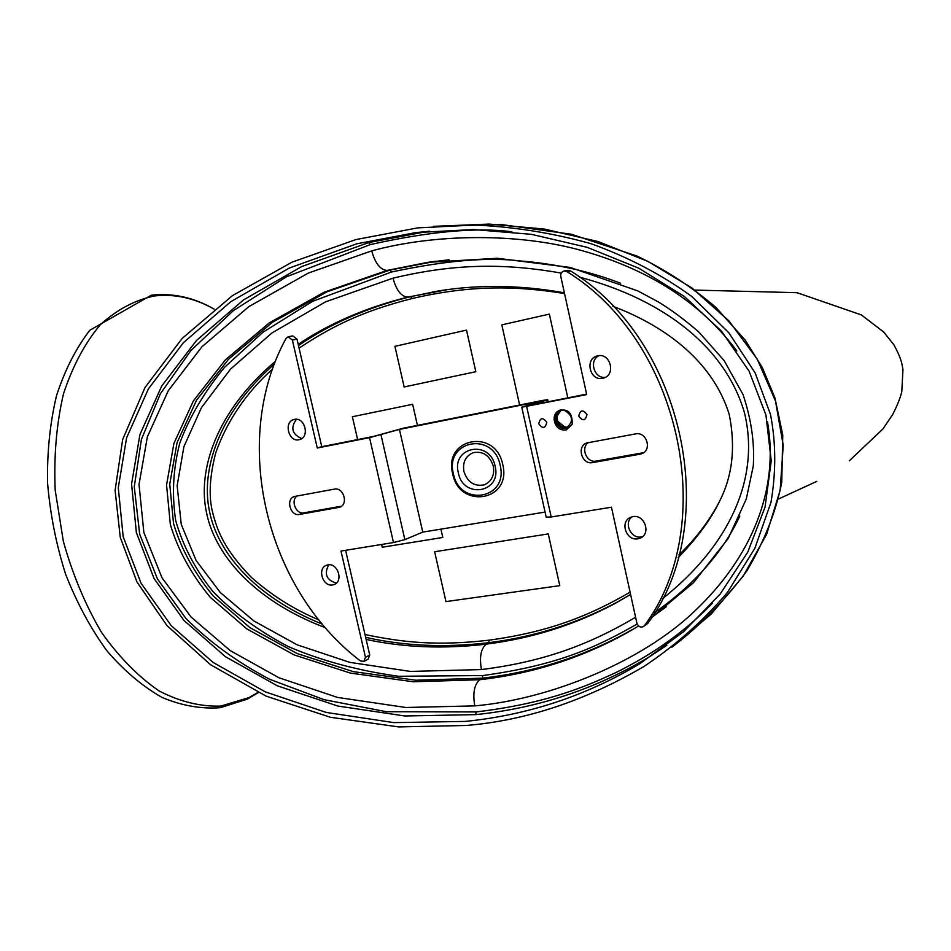 <?xml version="1.0" encoding="UTF-8"?>
<svg xmlns="http://www.w3.org/2000/svg" width="951" height="951" viewBox="0 0 951 951"><rect width="100%" height="100%" fill="white"/><g stroke="black" fill="none" stroke-linecap="round" stroke-linejoin="round"><path stroke-width="1.43" d="M545.066 512.078L422.767 532.12L404.853 539.621L393.488 542.545L369.547 437.65L317.254 448.016L292.373 340.042L288.201 336.749L292.849 335.905L297.009 339.174L321.759 446.697L373.898 436.343L403.569 428.14L542.843 400.395L547.693 399.682L548.156 401.762M345.605 550.308L369.725 655.073L368.085 659.209L364.031 661.337M336.404 583.106C326.431 580.134 323.875 574.024 328.737 564.787M296.427 419.296C290.293 427.879 292.064 434.31 301.752 438.577M341.552 506.182L303.963 512.839C296.082 514.705 290.305 500.488 297.104 495.958M369.725 655.073L365.469 657.296L363.829 661.444L360.37 660.897C265.329 588.717 230.13 440.491 286.013 338.449L288.201 336.749M393.488 542.545L340.993 551.057L365.469 657.296M332.6 584.948C322.698 586.969 316.968 568.329 326.55 565.239L327.964 564.87C337.807 562.754 343.668 581.334 334.17 584.52L332.6 584.948M294.37 419.427L294.061 419.498C283.398 421.709 288.51 442.381 299.054 439.731L299.517 439.624C310.097 437.294 304.855 416.693 294.37 419.427M299.446 514.432C290.305 516.524 285.407 498.871 294.465 496.493L334.36 489.123C343.668 486.912 348.755 504.696 339.555 507.263L299.446 514.432L303.963 512.839M526.652 406.493L551.188 516.987L546.195 517.154L521.778 407.218L586.708 394.582L560.781 276.456C560.436 273.579 561.53 271.76 564.05 270.999L566.879 271.606C680.821 341.397 719.645 524.916 644.493 625.568L647.833 623.297L643.756 626.352M551.188 516.987L611.445 507.228L636.92 623.274C638.18 626.59 640.32 627.708 643.328 626.65L644.493 625.568M521.778 407.194L539.146 401.572L399.432 429.388L422.767 532.12M399.432 429.388L369.547 437.65M564.05 270.999L567.818 270.381L570.636 270.987L566.879 271.606M547.693 399.682L530.503 405.269L586.612 394.13M647.833 623.297C722.724 523.038 684.126 340.434 570.636 270.987M631.904 516.869C623.547 523.002 630.977 539.039 641.224 536.935L642.614 536.626M605.418 377.297C594.161 379.104 588.586 360.322 598.999 355.65M588.562 442.524C580.229 447.671 586.648 463.28 596.206 461.069L643.672 452.664M557.631 421.186L564.728 426.928L567.997 427.189M637.824 538.825L640.534 537.993C651.292 533.487 644.469 514.206 632.974 516.631L630.537 517.368C619.588 521.683 626.21 541.155 637.824 538.825M597.787 355.829C610.423 352.571 616.177 374.979 603.516 378.082L602.708 378.284C589.953 381.446 584.425 358.848 597.252 355.959L597.787 355.829M640.047 454.198L641.711 453.722C652.398 450.156 646.621 431.326 635.625 433.894L586.898 442.94C576.294 446.174 581.786 465.027 592.616 462.59L640.047 454.198L643.458 452.7M572.133 424.443L566.273 429.959C559.366 430.601 555.313 427.082 554.1 419.391C554.005 414.802 555.919 411.735 559.818 410.202L563.955 410.047C569.827 410.582 572.561 415.385 572.133 424.443M538.741 423.825C542.688 429.032 545.363 428.509 546.789 422.28C542.831 417.085 540.156 417.596 538.741 423.825M586.993 414.553C585.519 420.877 582.773 421.4 578.755 416.146C580.217 409.822 582.975 409.299 586.993 414.553M317.254 448.016L321.759 446.697M452.664 473.705C459.333 509.831 511.947 501.082 502.782 464.611C495.578 427.724 443.13 438.019 452.664 473.705M453.425 473.741C459.666 507.465 508.737 499.263 500.167 465.265C493.462 430.862 444.533 440.42 453.425 473.741M458.358 472.837C451.261 446.732 490.003 439.207 495.102 466.18C501.997 492.713 463.161 499.418 458.358 472.837M463.91 471.47C462.495 462.329 465.562 456.064 473.146 452.664C483.001 450.917 489.717 455.398 493.319 466.133C494.71 475.096 491.762 481.313 484.451 484.784C474.442 486.793 467.595 482.359 463.91 471.47M560.567 410L555.634 417.275C556.026 424.61 559.414 428.212 565.797 428.069L566.356 427.974C573.94 421.495 573.144 415.516 563.955 410.047M559.818 410.202C556.002 411.854 554.1 414.921 554.1 419.391M560.353 410.047C551.045 413.59 555.753 430.316 565.381 428.223L566.356 427.974M561.114 409.917L556.704 416.907C557.084 424.229 560.472 427.819 566.855 427.688L567.26 427.593M567.462 427.498L567.283 427.534C558.487 429.626 552.911 414.458 561.34 409.881M567.961 427.213L564.728 426.928M466.168 725.47L398.695 726.921L330.413 717.28L266.125 696.144L210.492 664.69L166.924 625.532L136.956 581.953L120.242 537.267L115.095 490.324L122.679 439.457L144.968 387.58L182.2 338.378L232.472 295.618L291.945 262.203L355.84 239.593L417.715 227.883L474.264 225.03C513.552 226.718 552.472 232.936 590.999 243.682C628.314 257.174 661.872 274.756 691.698 296.415L728.846 332.755L755.118 372.863L770.453 414.315C775.968 442.263 776.147 471.601 770.999 502.354L754.821 548.37L727.313 592.592C703.692 620.409 675.983 645.004 644.184 666.354C585.031 700.887 525.689 720.585 466.168 725.47M465.241 721.417L393.797 722.617L326.229 712.442L265.293 691.864L213.06 662.395L171.239 625.663L141.057 583.236L123.178 536.733L118.281 487.708L126.602 437.817L148.415 388.84L183.388 342.717L230.772 301.693L289.318 268.039L356.791 243.801L415.646 232.615L473.467 229.536L531.312 234.326L587.1 247.308L638.81 268.206L684.304 296.439L721.536 331.186L749.091 371.199L765.924 414.957L771.237 460.855L765.044 507.133L747.783 552.091L720.133 594.09L683.531 631.737L639.69 663.81C585.994 695.894 527.841 715.104 465.241 721.417M511.864 231.794C476.606 227.146 429.412 231.414 370.284 244.597L286.429 276.789L233.387 310.62L191.044 350.348L160.386 393.726L141.414 439.421L134.269 486.698L139.654 534.129L157.45 578.921L185.718 618.209C209.149 641.759 237.144 662.134 269.704 679.311L324.196 699.698L386.439 711.717L476.166 711.942C542.201 704.013 581.465 688.809 616.783 672.107C654.11 653.634 686.016 630.632 712.501 603.112M736.787 350.907C701.351 303.31 650.222 270.013 583.379 251.016C519.21 232.579 434.274 233.696 371.71 250.886L308.362 273.056L248.805 306.65L201.814 346.901L168.268 390.73L147.369 436.83L139.012 484.439L143.874 532.501L162.003 577.78L191.127 617.104L230.225 650.615L278.964 677.766L337.498 697.416L405.839 707.485L474.787 705.88C548.62 699.472 642.234 662.181 695.74 610.078C750.826 557.678 779.63 490.193 767.469 421.769M637.146 624.022C597.335 646.621 559.794 664.951 482.787 675.555L398.54 676.28C357.897 670.61 321.069 660.66 288.046 646.454C258.03 630.501 232.995 612.194 212.941 591.534C195.514 569.863 183.115 546.278 175.745 520.803C171.739 494.686 173.082 468.831 179.763 443.237C189.213 417.525 204.132 392.24 224.519 367.359L263.035 332.196L312.665 301.312L391.586 271.986C445.104 260.61 487.922 256.913 520.031 260.919C556.097 263.843 589.596 271.285 620.551 283.243M739.783 516.143C722.891 552.222 694.527 584.401 654.68 612.646M561.233 273.08C507.37 263.677 457.574 262.785 392.989 278.168L325.694 301.788L272.022 332.886L230.546 369.083L201.434 407.634L183.912 446.673L177.148 485.676L181.249 524.358L196.108 560.484L220.359 592.592L253.917 620.979L297.116 644.814L349.683 662.336L410.333 671.43L481.432 669.563C544.59 661.634 590.107 644.148 635.601 617.247M662.312 598.833C729.964 545.292 760.313 477.664 744.431 412.615C725.97 349.124 666.449 300.243 579.551 277.145M630.085 592.164C589.251 615.879 549.024 631.963 489.242 640.154C437.496 646.086 403.283 642.579 364.994 634.519M318.894 619.921C293.883 609.389 271.344 595.171 251.266 577.281C225.423 550.581 217.006 531.811 211.859 509.118C208.697 493.735 210.005 474.953 215.746 452.783C227.17 420.722 246.131 392.787 272.628 368.976M299.066 348.137C330.461 327.31 360.512 311.631 412.223 298.507C470.353 285.062 515.704 285.609 564.537 293.562M718.956 502.532C708.697 521.766 695.359 539.217 678.931 554.909M434.643 551.746L548.275 533.915L559.77 585.65L445.948 601.603L434.643 551.746M404.139 386.962L394.938 346.33L466.513 330.104L475.809 371.71L404.139 386.962M440.907 529.148L442.797 537.47L382.243 547.229L381.601 544.471M357.612 439.576L352.381 416.74L412.651 404.294L417.43 425.382M519.638 405.019L501.819 324.862L549.357 314.115L567.806 397.863M404.853 539.621L381.006 434.928M546.861 400.038L547.289 401.928M292.373 340.042L297.009 339.174M338.592 507.513L340.708 506.752M592.616 462.59L596.206 461.069M556.704 416.907L555.693 416.859M671.822 647.262L711.193 614.084L743.242 576.08L766.601 534.343L780.165 490.229L783.22 445.246L775.493 400.989L757.186 359.062L729.001 320.974L692.055 288.046L647.821 261.323L598.024 241.53L544.507 229.084L489.123 224.079L433.668 226.338L501.332 224.531L571.385 234.255L636.908 256.021C664.797 269.359 691.044 286.406 715.651 307.137L745.215 340.125L762.381 367.704L774.91 397.803L782.768 435.059L781.758 482.228C775.957 511.9 764.283 541.511 746.737 571.052C724.745 600.604 699.805 625.984 671.917 647.191M415.646 232.615L427.058 231.509L368.691 242.588L301.717 266.565L243.575 299.874L196.477 340.47L161.658 386.13L139.916 434.607L131.571 483.988L136.362 532.512L154.05 578.505L183.971 620.456L225.47 656.725L277.3 685.802L337.76 706.034L404.793 715.972L475.655 714.629C537.719 708.245 595.362 689.154 648.558 657.331L666.829 645.242M475.655 714.629L476.166 711.942M368.691 242.588L370.284 244.597M449.086 259.801L427.653 262.369L387.2 270.417C380.436 270.036 375.276 263.522 371.71 250.886M387.2 270.417L324.089 292.23L269.418 322.793L225.387 359.858L193.374 400.918L173.902 443.416L166.556 485.022L170.336 524.488C177.873 549.844 191.151 574.095 210.171 597.228L246.903 628.944L294.18 654.93L350.372 673.094L413.186 681.76L479.756 679.727C474.264 684.482 472.611 693.196 474.787 705.88M482.787 675.555L482.3 678.17L415.86 680.227L353.178 671.608L297.092 653.515L249.899 627.624L213.25 596.004C194.266 572.93 181.023 548.763 173.51 523.466L169.742 484.095L177.088 442.595L196.548 400.216L228.525 359.252L272.485 322.282L327.049 291.791L390.053 270.036L436.01 261.228M391.586 271.986L390.053 270.036M446.97 289.758L407.979 297.069C401.465 296.867 396.472 290.566 392.989 278.168M366.123 639.417C403.759 647.56 443.808 649.129 486.27 644.136C480.897 648.594 479.28 657.07 481.432 669.563M407.979 297.069C366.135 307.506 329.545 323.269 298.198 344.345M275.505 361.237C215.699 411.628 197.582 470.602 206.355 511.864C214.177 552.959 252.074 599.926 325.42 627.719M489.242 640.154L488.755 642.698C445.104 647.833 404.068 646.05 365.648 637.336M322.401 624.189C252.609 595.98 216.959 550.665 209.351 510.628C200.982 470.412 217.91 413.649 274.411 364.067M298.483 345.582C330.306 323.697 367.716 307.363 410.725 296.617L437.805 291.101M412.223 298.507L410.725 296.617M486.27 644.136C532.073 638.347 574.844 624.878 614.596 603.719L630.596 594.458L616.807 602.34C577.15 623.452 534.462 636.908 488.755 642.698M630.584 594.434L614.596 603.719L630.596 594.47M564.371 292.813C518.366 284.611 474.371 284.337 432.396 292.005L437.579 291.137M651.899 617.282L693.529 582.654L728.3 538.314L746.309 498.942L753.299 465.859C754.702 443.047 751.29 419.296 743.064 394.617L724.151 360.607L698.712 331.911C684.732 319.798 671.263 309.8 658.294 301.907L637.812 290.911L570.16 267.421L497.349 258.268L427.653 262.369L435.796 261.252M479.756 679.727C533.499 673.581 583.498 657.426 629.776 631.238L631.987 629.74C585.816 655.881 535.924 672.012 482.3 678.17M629.776 631.238L638.537 625.996L629.776 631.238M651.768 617.365L666.33 606.714M257.959 692.423L248.912 697.642L220.858 706.07C200.72 706.807 180.167 701.779 159.174 690.997C138.442 676.803 119.255 657.331 101.614 632.546C85.447 605.145 72.68 574.725 63.337 541.285L55.194 490.145C53.755 455.862 56.513 423.754 63.479 393.821C72.656 366.087 84.924 343.061 100.295 324.755C116.961 309.598 134.994 300.017 154.419 295.975C174.687 293.669 194.622 298.055 214.213 309.158C193.933 297.461 172.939 292.825 151.257 295.214L89.763 330.294C75.937 348.339 64.87 370.094 56.537 395.568C50.046 422.767 47.063 451.808 47.55 482.704C50.141 513.968 56.168 544.495 65.643 574.297C76.888 602.91 90.642 628.409 106.892 650.793C124.177 670.847 142.579 686.396 162.086 697.452C181.831 705.725 201.267 709.125 220.406 707.675L247.177 699.163M641.485 537.458L640.534 537.993M642.365 453.437L641.711 453.722M484.451 484.784L485.117 484.523M639.69 663.81L648.558 657.331M427.356 231.426L429.519 231.176M665.914 645.931L648.891 657.141M678.206 557.583C697.475 537.624 711.253 518.854 719.55 501.296C732.567 475.845 735.765 446.792 729.155 414.137C711.633 358.051 660.208 324.053 612.955 306.353M258.315 692.59L247.391 699.056M695.24 290.103L796.974 292.67L861.392 314.936L883.752 332.065L893.869 344.773C900.966 357.897 901.703 362.212 902.963 369.582L901.798 391.657C900.3 397.958 897.221 405.637 892.573 414.719L882.849 429.032L849.314 460.819M778.548 499.002L816.802 481.361"/></g></svg>
